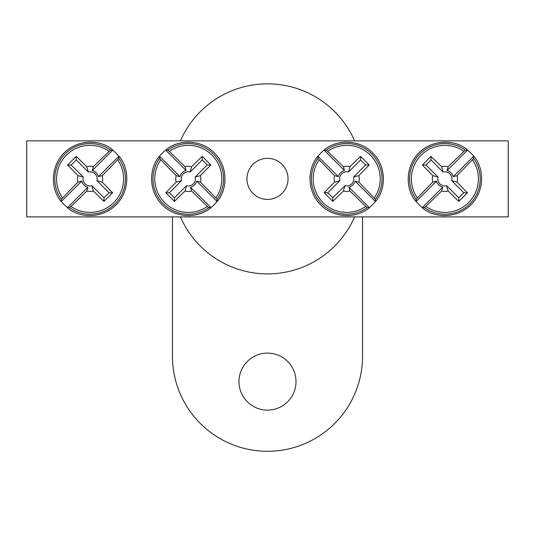 <?xml version="1.0" encoding="UTF-8"?>
<svg xmlns="http://www.w3.org/2000/svg" width="535" height="535" viewBox="0 0 535 535"><rect width="100%" height="100%" fill="white"/><g stroke="black" fill="none" stroke-linecap="round" stroke-linejoin="round"><path stroke-width="0.8" d="M26.75 140.859L508.25 140.859L508.25 216.889L26.75 216.889L26.75 140.859M288.037 178.877A20.537 20.537 0 0 1 257.228 196.659A20.537 20.537 0 0 1 257.228 161.088A20.537 20.537 0 0 1 288.037 178.877M417.36 198.01A126.621 11.034 -45 0 1 432.761 182.127A12.559 12.559 0 0 1 432.761 175.627A126.621 11.034 -135 0 1 422.389 164.987A125.839 10.967 -45 0 1 431.009 156.374A126.621 11.034 45 0 1 441.642 166.739A12.559 12.559 0 0 1 448.143 166.739L447.113 170.518A8.647 8.647 0 0 1 453.252 176.65L473.622 156.287L473.622 158.32L472.432 159.744A33.531 33.531 0 0 1 425.76 206.41L424.342 207.6L422.302 207.6A36.547 36.547 0 0 1 416.17 201.461L416.17 199.428L417.36 198.01A33.531 33.531 0 0 1 464.026 151.338L465.45 150.148L467.483 150.148A36.547 36.547 0 0 1 473.622 156.287L473.99 156.467M467.302 149.78L467.483 150.148L447.113 170.518M472.432 159.744A126.621 11.034 135 0 1 457.03 175.627A12.559 12.559 0 0 1 457.03 182.127A126.621 11.034 45 0 1 467.396 192.76A125.839 10.967 135 0 1 458.783 201.374A126.621 11.034 -135 0 1 448.143 191.008A12.559 12.559 0 0 1 441.642 191.008L442.672 187.237A8.647 8.647 0 0 1 436.533 181.097L416.17 201.461L415.802 201.28M422.489 207.968L422.302 207.6L442.672 187.237M441.642 191.008A126.621 11.034 135 0 1 425.76 206.41M448.143 166.739A126.621 11.034 -45 0 1 464.026 151.338M436.533 181.097L432.761 182.127M457.03 182.127L451.747 180.683A7.089 7.089 0 0 0 443.087 172.023L441.642 166.739M453.252 176.65L457.03 175.627M432.761 175.627L438.045 177.065A7.089 7.089 0 0 0 446.705 185.725L448.143 191.008M422.389 164.987L425.967 164.987L438.045 177.065M431.009 156.374L431.009 159.945L425.967 164.987M443.087 172.023L431.009 159.945M467.396 192.76L463.825 192.76L451.747 180.683M458.783 201.374L458.783 197.803L463.825 192.76M446.705 185.725L458.783 197.803M117.64 159.744A126.621 11.034 135 0 1 102.238 175.627A12.559 12.559 0 0 1 102.238 182.127A126.621 11.034 45 0 1 112.611 192.76A125.839 10.967 135 0 1 103.991 201.374A126.621 11.034 -135 0 1 93.357 191.008A12.559 12.559 0 0 1 86.857 191.008L87.887 187.237A8.647 8.647 0 0 1 81.748 181.097L61.378 201.461L61.378 199.428L62.568 198.01A33.531 33.531 0 0 1 109.24 151.338L110.658 150.148L112.698 150.148A36.547 36.547 0 0 1 118.83 156.287L118.83 158.32L117.64 159.744A33.531 33.531 0 0 1 70.974 206.41L69.55 207.6L67.517 207.6A36.547 36.547 0 0 1 61.378 201.461L61.01 201.28M67.698 207.968L67.517 207.6L87.887 187.237M62.568 198.01A126.621 11.034 -45 0 1 77.97 182.127A12.559 12.559 0 0 1 77.97 175.627A126.621 11.034 -135 0 1 67.604 164.987A125.839 10.967 -45 0 1 76.217 156.374A126.621 11.034 45 0 1 86.857 166.739A12.559 12.559 0 0 1 93.357 166.739L92.328 170.518A8.647 8.647 0 0 1 98.467 176.65L118.83 156.287L119.198 156.467M112.51 149.78L112.698 150.148L92.328 170.518M93.357 166.739A126.621 11.034 -45 0 1 109.24 151.338M86.857 191.008A126.621 11.034 135 0 1 70.974 206.41M98.467 176.65L102.238 175.627M77.97 175.627L83.253 177.065A7.089 7.089 0 0 0 91.913 185.725L93.357 191.008M81.748 181.097L77.97 182.127M102.238 182.127L96.955 180.683A7.089 7.089 0 0 0 88.295 172.023L86.857 166.739M112.611 192.76L109.033 192.76L96.955 180.683M103.991 201.374L103.991 197.803L109.033 192.76M91.913 185.725L103.991 197.803M67.604 164.987L71.175 164.987L83.253 177.065M76.217 156.374L76.217 159.945L71.175 164.987M88.295 172.023L76.217 159.945M169.174 151.338A126.621 11.034 45 0 1 185.056 166.739A12.559 12.559 0 0 1 191.557 166.739A126.621 11.034 -45 0 1 202.197 156.374A125.839 10.967 45 0 1 210.81 164.987A126.621 11.034 135 0 1 200.438 175.627A12.559 12.559 0 0 1 200.438 182.127L196.666 181.097A8.647 8.647 0 0 1 190.527 187.237L210.897 207.6L208.857 207.6L207.44 206.41A33.531 33.531 0 0 1 160.774 159.744L159.577 158.32L159.577 156.287A36.547 36.547 0 0 1 165.716 150.148L167.756 150.148L169.174 151.338A33.531 33.531 0 0 1 215.839 198.01L217.029 199.428L217.036 201.461A36.547 36.547 0 0 1 210.897 207.6L210.716 207.968M217.397 201.28L217.036 201.461L196.666 181.097M207.44 206.41A126.621 11.034 -135 0 1 191.557 191.008A12.559 12.559 0 0 1 185.056 191.008A126.621 11.034 135 0 1 174.417 201.374A125.839 10.967 -135 0 1 165.803 192.76A126.621 11.034 -45 0 1 176.175 182.127A12.559 12.559 0 0 1 176.175 175.627L179.947 176.65A8.647 8.647 0 0 1 186.086 170.518L165.716 150.148L165.897 149.78M159.216 156.467L159.577 156.287L179.947 176.65M176.175 175.627A126.621 11.034 -135 0 1 160.774 159.744M200.438 182.127A126.621 11.034 45 0 1 215.839 198.01M186.086 170.518L185.056 166.739M185.056 191.008L186.494 185.725A7.089 7.089 0 0 0 195.155 177.065L200.438 175.627M190.527 187.237L191.557 191.008M191.557 166.739L190.119 172.023A7.089 7.089 0 0 0 181.459 180.683L176.175 182.127M202.197 156.374L202.197 159.945L190.119 172.023M210.81 164.987L207.232 164.987L202.197 159.945M195.155 177.065L207.232 164.987M174.417 201.374L174.417 197.803L186.494 185.725M165.803 192.76L169.381 192.76L174.417 197.803M181.459 180.683L169.381 192.76M327.56 151.338A126.621 11.034 45 0 1 343.443 166.739A12.559 12.559 0 0 1 349.943 166.739A126.621 11.034 -45 0 1 360.583 156.374A125.839 10.967 45 0 1 369.197 164.987A126.621 11.034 135 0 1 358.824 175.627A12.559 12.559 0 0 1 358.824 182.127L355.053 181.097A8.647 8.647 0 0 1 348.914 187.237L369.284 207.6L367.244 207.6L365.826 206.41A33.531 33.531 0 0 1 319.161 159.744L317.971 158.32L317.964 156.287A36.547 36.547 0 0 1 324.103 150.148L326.143 150.148L327.56 151.338A33.531 33.531 0 0 1 374.226 198.01L375.423 199.428L375.423 201.461A36.547 36.547 0 0 1 369.284 207.6L369.103 207.968M375.784 201.28L375.423 201.461L355.053 181.097M365.826 206.41A126.621 11.034 -135 0 1 349.943 191.008A12.559 12.559 0 0 1 343.443 191.008A126.621 11.034 135 0 1 332.803 201.374A125.839 10.967 -135 0 1 324.19 192.76A126.621 11.034 -45 0 1 334.562 182.127A12.559 12.559 0 0 1 334.562 175.627L338.334 176.65A8.647 8.647 0 0 1 344.473 170.518L324.103 150.148L324.284 149.78M317.603 156.467L317.964 156.287L338.334 176.65M334.562 175.627A126.621 11.034 -135 0 1 319.161 159.744M358.824 182.127A126.621 11.034 45 0 1 374.226 198.01M344.473 170.518L343.443 166.739M343.443 191.008L344.881 185.725A7.089 7.089 0 0 0 353.541 177.065L358.824 175.627M348.914 187.237L349.943 191.008M349.943 166.739L348.506 172.023A7.089 7.089 0 0 0 339.845 180.683L334.562 182.127M360.583 156.374L360.583 159.945L348.506 172.023M369.197 164.987L365.619 164.987L360.583 159.945M353.541 177.065L365.619 164.987M332.803 201.374L332.803 197.803L344.881 185.725M324.19 192.76L327.768 192.76L332.803 197.803M339.845 180.683L327.768 192.76M296.009 381.609A28.509 28.509 0 0 0 253.242 356.919A28.509 28.509 0 0 0 253.242 406.299A28.509 28.509 0 0 0 296.009 381.609M180.402 216.889A95.036 95.036 0 0 0 354.598 216.889M354.598 140.859A95.036 95.036 0 0 0 180.402 140.859M172.464 216.889L172.464 356.27A95.036 95.036 0 0 0 267.5 451.299A95.036 95.036 0 0 0 362.536 356.27L362.536 216.889M465.45 150.148A35.323 35.323 0 0 0 416.17 199.428M424.342 207.6A35.323 35.323 0 0 0 473.622 158.32M69.55 207.6A35.323 35.323 0 0 0 118.83 158.32M110.658 150.148A35.323 35.323 0 0 0 61.378 199.428M217.029 199.428A35.323 35.323 0 0 0 167.756 150.148M159.577 158.32A35.323 35.323 0 0 0 208.857 207.6M375.423 199.428A35.323 35.323 0 0 0 326.143 150.148M317.971 158.32A35.323 35.323 0 0 0 367.244 207.6M467.256 149.713C456.388 140.217 434.239 138.211 419.266 152.542C404.701 166.719 405.604 189.443 415.735 201.234M422.536 208.035C433.404 217.531 455.553 219.537 470.526 205.206C485.091 191.035 484.188 168.304 474.057 156.514M67.744 208.035C78.612 217.531 100.761 219.537 115.734 205.206C130.299 191.035 129.396 168.304 119.265 156.514M112.464 149.713C101.596 140.217 79.447 138.211 64.474 152.542C49.909 166.719 50.812 189.443 60.943 201.234M217.464 201.234C228.552 187.504 227.201 165.502 214.635 153.244C202.511 140.096 179.947 138.384 165.95 149.713M159.142 156.514C148.061 170.244 149.412 192.246 161.978 204.504C174.102 217.651 196.666 219.363 210.663 208.035M375.858 201.234C386.939 187.504 385.588 165.502 373.022 153.244C360.898 140.096 338.334 138.384 324.337 149.713M317.536 156.514C306.448 170.244 307.799 192.246 320.365 204.504C332.489 217.651 355.053 219.363 369.05 208.035"/></g></svg>
